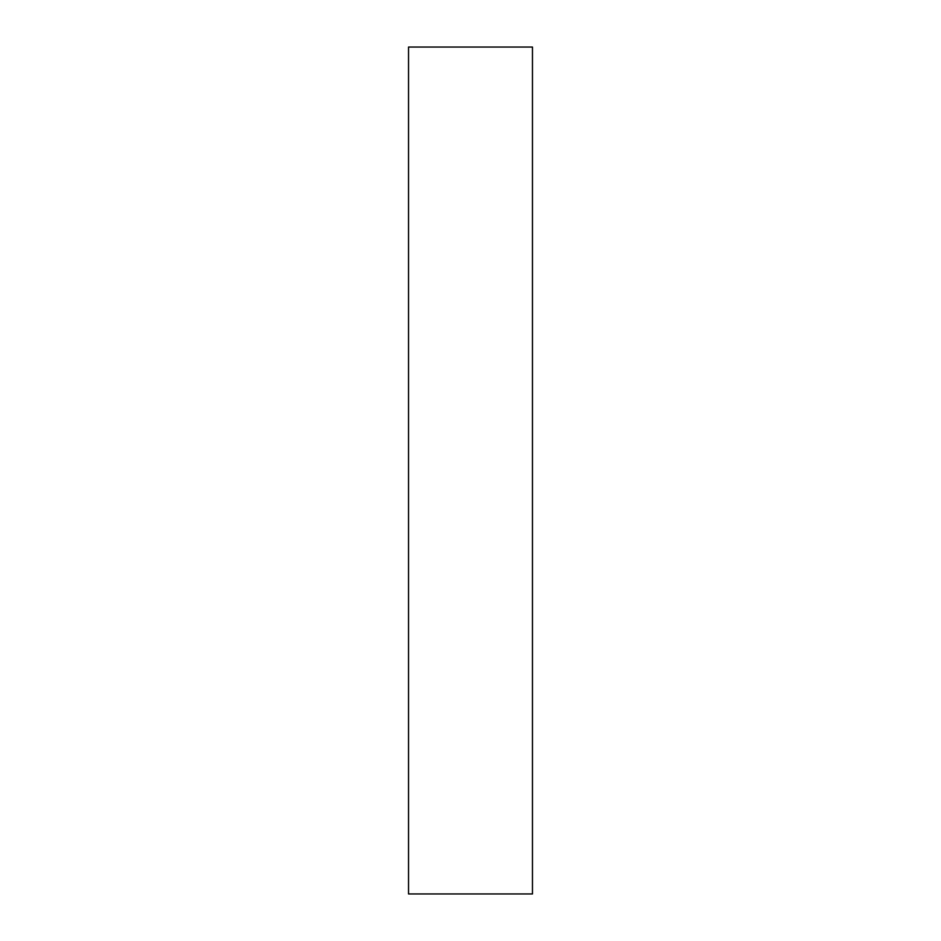 <?xml version="1.0" encoding="UTF-8"?>
<svg xmlns="http://www.w3.org/2000/svg" width="941" height="941" viewBox="0 0 941 941"><rect width="100%" height="100%" fill="white"/><g stroke="black" fill="none" stroke-linecap="round" stroke-linejoin="round"><path stroke-width="1.41" d="M532.465 893.95L408.535 893.95L532.465 893.95L532.465 47.05L408.535 47.05L532.465 47.05L532.465 893.95M408.535 47.05L408.535 893.95L408.535 47.05"/></g></svg>
